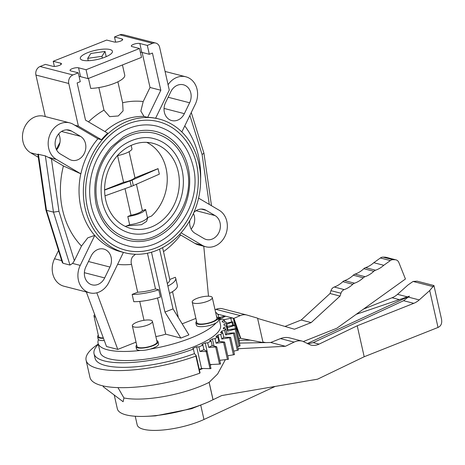 <?xml version="1.0" encoding="UTF-8"?>
<svg xmlns="http://www.w3.org/2000/svg" width="465" height="465" viewBox="0 0 465 465"><rect width="100%" height="100%" fill="white"/><g stroke="black" fill="none" stroke-linecap="round" stroke-linejoin="round"><path stroke-width="0.7" d="M85.171 208.448A69.029 57.887 104.4 0 0 124.777 252.751A69.029 57.887 104.4 0 0 182.46 231.186A69.029 57.887 104.4 0 0 198.788 163.355A69.029 57.887 104.4 0 0 159.181 119.052A69.029 57.887 104.4 0 0 101.498 140.616A69.029 57.887 104.4 0 0 85.171 208.448M94.68 235.4L87.78 237.836L81.474 246.072A82.567 69.239 -75.6 0 1 62.583 209.924A82.567 69.239 -75.6 0 1 63.414 165.947L80.8 173.817A69.029 57.887 104.4 0 0 80.864 207.338A69.029 57.887 104.4 0 0 94.68 235.4L94.761 235.424A69.029 57.887 104.4 0 0 120.551 251.664L124.777 252.751M82.811 60.281A16.473 4.679 167.3 0 1 80.3 58.52A16.473 4.679 167.3 0 1 91.349 51.388A16.473 4.679 167.3 0 1 109.926 49.523A16.473 4.679 167.3 0 1 112.437 51.278A16.473 4.679 167.3 0 1 101.387 58.416A16.473 4.679 167.3 0 1 82.811 60.281M196.561 164.238A66.321 55.62 -75.6 0 1 180.873 229.414A66.321 55.62 -75.6 0 1 125.451 250.135A66.321 55.62 -75.6 0 1 87.397 207.564A66.321 55.62 -75.6 0 1 103.085 142.395A66.321 55.62 -75.6 0 1 158.507 121.673A66.309 55.608 104.4 0 0 103.096 142.4A66.309 55.608 104.4 0 0 87.408 207.559A66.309 55.608 104.4 0 0 125.457 250.118A66.309 55.608 104.4 0 0 180.868 229.402A66.309 55.608 104.4 0 0 196.55 164.244A66.309 55.608 104.4 0 0 158.507 121.685A66.321 55.62 -75.6 0 1 196.561 164.238M218.23 319.286A61.723 17.53 -12.7 0 0 218.492 316.066A61.723 17.53 -12.7 0 0 215.58 312.195M136.693 345.117A11.317 3.214 -12.7 0 0 135.983 346.652A11.317 3.214 -12.7 0 0 144.662 347.861A11.317 3.214 -12.7 0 0 158.059 341.676L158.577 343.961A11.317 3.214 167.3 0 1 150.364 349.046A61.723 17.53 -12.7 0 0 215.94 323.018A11.317 3.214 167.3 0 1 204.001 326.523A11.317 3.214 167.3 0 1 196.358 325.18L195.846 322.896A11.317 3.214 -12.7 0 0 206.047 323.855A11.317 3.214 -12.7 0 0 217.69 318.88A11.317 3.214 -12.7 0 0 217.922 317.921A11.317 3.214 -12.7 0 0 216.626 316.839M104.294 340.531A11.317 3.214 167.3 0 1 98.47 339.624A61.723 17.53 -12.7 0 0 98.069 343.205A61.723 17.53 -12.7 0 0 107.491 349.79A61.723 17.53 -12.7 0 0 140.506 350.441A11.317 3.214 167.3 0 1 136.501 348.936L135.983 346.652M218.492 316.066L220.544 325.175A61.723 17.53 167.3 0 1 179.141 351.906A61.723 17.53 167.3 0 1 109.542 358.904A61.723 17.53 167.3 0 1 100.126 352.313L98.069 343.205M199.956 372.616A2.581 0.732 167.3 0 1 200.031 372.744A2.581 0.732 167.3 0 1 199.752 373.192L195.899 356.103A2.581 0.732 -12.7 0 0 196.178 355.649A2.581 0.732 -12.7 0 0 196.108 355.527L194.44 353.603A67.977 19.303 167.3 0 1 105.421 365.502A67.977 19.303 167.3 0 1 95.052 358.248L94.023 353.691A67.977 19.303 -12.7 0 0 104.392 360.945A67.977 19.303 -12.7 0 0 193.417 349.046L192.824 348.361L196.666 346.838L198.886 346.878L199.915 351.435L206.146 351.54A2.581 0.732 -12.7 0 0 207.134 351.482L210.988 368.576A2.581 0.732 167.3 0 1 210 368.635L202.914 368.483A66.937 19.013 167.3 0 1 199.392 369.902M194.44 353.603L193.417 349.046M199.752 373.192A77.149 21.913 167.3 0 1 101.719 385.59A77.149 21.913 167.3 0 1 89.948 377.353L86.101 360.265A77.149 21.913 -12.7 0 0 97.871 368.501A77.149 21.913 -12.7 0 0 195.899 356.103M192.214 302.093L196.846 322.669A10.288 2.924 -12.7 0 0 206.123 323.541A10.288 2.924 -12.7 0 0 216.707 319.019A10.288 2.924 -12.7 0 0 216.917 318.147L212.284 297.571A10.288 2.924 -12.7 0 0 203.007 296.699A10.288 2.924 -12.7 0 0 192.423 301.221A10.288 2.924 -12.7 0 0 192.214 302.093A10.288 2.924 -12.7 0 0 201.484 302.971A10.288 2.924 -12.7 0 0 212.069 298.443A10.288 2.924 -12.7 0 0 212.284 297.571M217.922 317.921L218.44 320.205A11.317 3.214 167.3 0 1 218.207 321.164A11.317 3.214 167.3 0 1 215.94 323.018M196.556 321.362A11.317 3.214 -12.7 0 0 196.079 321.931A11.317 3.214 -12.7 0 0 195.846 322.896M132.351 325.855L136.989 346.425A10.288 2.924 -12.7 0 0 144.877 347.529A10.288 2.924 -12.7 0 0 157.06 341.903L152.421 321.327A10.288 2.924 -12.7 0 0 144.534 320.228A10.288 2.924 -12.7 0 0 132.351 325.855A10.288 2.924 -12.7 0 0 140.238 326.953A10.288 2.924 -12.7 0 0 152.421 321.327M150.364 349.046A11.317 3.214 167.3 0 1 145.173 350.151A11.317 3.214 167.3 0 1 140.506 350.441M158.059 341.676A11.317 3.214 -12.7 0 0 156.763 340.595M94.674 314.538A10.288 2.924 -12.7 0 0 94.192 315.107A10.288 2.924 -12.7 0 0 93.977 315.979L98.615 336.55A10.288 2.924 -12.7 0 0 103.329 337.921M93.977 315.979A10.288 2.924 -12.7 0 0 95.621 317.095M98.47 339.624A11.317 3.214 167.3 0 1 98.127 339.066L97.609 336.776A11.317 3.214 -12.7 0 0 103.451 338.264M98.318 335.248A11.317 3.214 -12.7 0 0 97.842 335.817A11.317 3.214 -12.7 0 0 97.609 336.776M178.182 171.533A43.989 36.892 -75.6 0 1 167.778 214.76A43.989 36.892 -75.6 0 1 131.02 228.507A43.989 36.892 -75.6 0 1 105.776 200.27A43.989 36.892 -75.6 0 1 116.186 157.042A43.989 36.892 -75.6 0 1 152.944 143.301A43.989 36.892 -75.6 0 1 178.182 171.533M147.794 217.783L146.545 221.416L141.523 224.688L126.62 225.932M128.491 238.336A54.143 45.401 -75.6 0 1 97.423 203.583A54.143 45.401 -75.6 0 1 130.566 135.257A54.143 45.401 -75.6 0 1 155.473 133.467C171.771 138.349 182.263 150.032 186.947 168.51C197.02 205.716 161.593 248.659 128.491 238.336M129.84 233.093A48.726 40.862 104.4 0 0 170.556 217.87A48.726 40.862 104.4 0 0 182.082 169.987A48.726 40.862 104.4 0 0 154.124 138.709C140.32 134.536 123.318 142.645 116.006 151.497C103.3 166.11 98.725 182.978 102.294 202.106C106.549 218.62 115.727 228.949 129.84 233.093M126.631 245.543A61.583 51.644 -75.6 0 1 91.297 206.018A61.583 51.644 -75.6 0 1 128.997 128.299A61.583 51.644 -75.6 0 1 157.327 126.259C175.828 131.793 187.744 145.068 193.074 166.075C204.542 208.425 164.215 257.285 126.631 245.543M127.985 240.3A56.172 47.105 104.4 0 0 174.921 222.752A56.172 47.105 104.4 0 0 188.209 167.557A56.172 47.105 104.4 0 0 155.978 131.502C144.952 128.799 134.089 130.613 123.37 136.937L111.391 146.87C97.168 163.651 92.093 182.873 96.168 204.536C101.068 223.584 111.67 235.505 127.985 240.3M147.01 416.297L155.42 415.89L191.568 408.706L205.635 403.085A57.346 16.287 167.3 0 1 147.01 416.297A57.346 16.287 167.3 0 1 126.079 414.89A57.346 16.287 167.3 0 1 117.331 408.764L114.233 395.035M225.345 359.672L217.632 373.976L209.099 382.37L213.005 399.714A57.346 16.287 167.3 0 1 205.635 403.085M135.239 416.245L137.181 424.853A41.519 11.794 -12.7 0 0 194.818 423.127A41.519 11.794 -12.7 0 0 203.966 419.494L275.251 386.409M209.099 382.37A57.346 16.287 167.3 0 1 123.94 397.953L123.115 401.737L103.602 387.008L103.579 386.031M217.736 314.317L218.155 314.793M218.056 314.857L218.742 314.445L217.626 314.154M219.341 317.49L224.816 316.008L224.996 316.496M219.218 319.292L225.595 316.206L218.742 314.445M223.764 319.769L230.809 318.234L231.657 321.995L226.449 323.134M230.809 318.234A2.581 0.732 167.3 0 1 232.703 318.037L233.418 318.566L234.889 325.076M226.722 324.297L231.948 322.21A2.581 0.732 -12.7 0 0 232.744 321.815L233.529 325.297M232.744 321.815A2.581 0.732 -12.7 0 0 231.657 321.995M199.27 369.361L201.537 368.46L202.914 368.483M210.093 364.583L211.627 364.502A66.937 19.013 167.3 0 1 210.232 365.194M102.846 385.869L103.602 387.008M117.971 387.612L123.94 397.953M257.61 318.426L294.461 329.226L311.172 322.594L340.055 296.089L340.961 293.241A5.411 4.54 -75.6 0 1 344.257 289.608A27.069 22.704 104.4 0 0 352.801 284.272A5.411 4.54 -75.6 0 1 354.557 283.191A27.069 22.704 104.4 0 0 363.305 277.779A5.411 4.54 -75.6 0 1 365.054 276.698A27.069 22.704 104.4 0 0 373.802 271.293A5.411 4.54 -75.6 0 1 375.551 270.212A27.069 22.704 104.4 0 0 383.776 265.288L390.368 260.563A5.411 4.54 -75.6 0 1 393.001 259.703L395.134 259.749A5.411 4.54 -75.6 0 1 396.006 259.871A5.411 4.54 -75.6 0 1 398.854 262.516L405.439 279.006L336.794 328.261L303.465 341.49M396.006 259.871L386.008 257.296A5.411 4.54 104.4 0 0 385.136 257.174L383.003 257.128A5.411 4.54 104.4 0 0 380.37 257.988L373.784 262.713A27.069 22.704 -75.6 0 1 365.554 267.637A5.411 4.54 104.4 0 0 363.804 268.718A27.069 22.704 -75.6 0 1 355.057 274.129A5.411 4.54 104.4 0 0 353.307 275.21A27.069 22.704 -75.6 0 1 344.559 280.616A5.411 4.54 104.4 0 0 342.81 281.697A27.069 22.704 -75.6 0 1 334.259 287.033A5.411 4.54 104.4 0 0 330.964 290.666L330.057 293.514L301.175 320.019L284.981 326.447M225.595 316.206L233.918 318.351L240.266 315.596A13.537 11.352 -75.6 0 1 246.816 315.014A13.537 11.352 -75.6 0 1 247.118 315.101L257.552 318.153L263.05 342.554L240.376 338.235L233.418 318.566M238.714 338.787L240.376 338.235M240.765 338.34L233.918 318.351M238.103 348.738L285.434 346.28L294.107 342.106C296.879 340.799 299.663 340.485 302.448 341.182L289.829 337.933A20.303 17.025 104.4 0 0 280.488 338.601L270.7 342.49L265.771 342.583L262.934 342.048M383.776 265.288L373.784 262.713M340.055 296.089L330.057 293.514M311.172 322.594L301.175 320.019M246.816 315.014L222.537 308.766A13.537 11.352 104.4 0 0 215.987 309.353L215.033 309.766M211.627 364.502L219.532 364.089L215.679 347A2.581 0.732 -12.7 0 0 216.737 346.873L220.59 363.967A2.581 0.732 167.3 0 1 219.532 364.089M265.771 342.583L239.446 343.094M356.248 314.305L409.462 296.153L403.568 300.704L313.247 342.618L307.847 343.879M302.448 341.182L310.742 345.047C313.532 345.739 316.31 345.431 319.089 344.117L357.219 325.773L413.774 303.325A20.303 17.025 104.4 0 0 419.232 299.913L429.707 290.549L433.002 286.58L413.077 281.453L407.997 284.969L397.523 294.328A20.303 17.025 -75.6 0 1 392.071 297.745L363.566 309.056M203.966 419.494L200.729 405.131M409.462 296.159L307.313 343.559M357.219 325.773L364.194 356.748L317.572 379.178L221.695 395.564L213.063 399.72L209.145 382.323M285.434 346.28L270.7 342.49M213.063 399.72L212.749 399.842M239.062 340.339L250.187 340.118M364.194 356.748L438.024 327.447C441.128 326.017 442.279 323.187 441.465 318.944L433.938 285.533L417.105 281.174L413.077 281.453M432.962 286.661C434.264 285.08 434.258 285.167 432.944 286.922M198.886 346.878A67.977 19.303 -12.7 0 0 202.92 345.117L201.862 344.571L205.222 342.961L207.698 342.827L208.727 347.378L215.679 347M205.222 342.961L207.128 351.412A2.581 0.732 -12.7 0 0 206.908 351.209L203.949 349.674A67.977 19.303 167.3 0 1 199.915 351.435M216.737 346.873A2.581 0.732 -12.7 0 0 216.33 346.652L212.156 345.553L211.133 340.996L209.645 340.607L212.412 338.956L214.01 346.041M212.412 338.956L215.074 338.648L216.097 343.205L223.56 342.345L227.414 359.433L219.765 360.317M223.56 342.345A2.581 0.732 -12.7 0 0 224.659 342.153A2.581 0.732 -12.7 0 0 224.078 341.996L218.823 341.362L217.8 336.805L215.923 336.584L218.021 334.945L219.486 341.444M218.021 334.945L220.782 334.475L221.811 339.031L229.553 337.712L233.407 354.807L227.728 355.772M229.553 337.712A2.581 0.732 -12.7 0 0 230.657 337.468A2.581 0.732 -12.7 0 0 229.919 337.375L223.746 337.23L222.718 332.673L220.52 332.626L221.881 331.045L222.241 332.661M221.881 331.045L224.653 330.429L225.682 334.986L233.477 333.26L237.324 350.348L233.738 351.145M233.477 333.26A2.581 0.732 -12.7 0 0 234.546 332.957A2.581 0.732 -12.7 0 0 233.68 332.934L226.769 333.283L225.746 328.726L223.281 328.854L223.863 327.383L224.182 328.807M223.863 327.383L226.577 326.639L227.6 331.196L235.203 329.104L239.056 346.198L237.621 346.594M235.203 329.104A2.581 0.732 -12.7 0 0 236.214 328.767A2.581 0.732 -12.7 0 0 235.244 328.813L227.809 329.639L226.781 325.087L224.13 325.378L223.921 324.07L224.211 325.372M219.044 318.496L220.329 317.874L220.509 318.67M223.921 324.07L226.478 323.216L227.507 327.773L234.691 325.384L235.459 328.79M226.478 323.216A67.977 19.303 -12.7 0 0 225.804 321.856L223.043 322.315L222.043 321.199L224.38 320.269L224.775 322.03M234.691 325.384A2.581 0.732 -12.7 0 0 235.61 325.012A2.581 0.732 -12.7 0 0 234.563 325.128L227.187 326.354M224.38 320.269A67.977 19.303 -12.7 0 0 222.834 319.141L220.055 319.751L219.23 319.333M234.546 332.957L238.4 350.052A2.581 0.732 167.3 0 1 237.324 350.348M224.659 342.153L228.507 359.242A2.581 0.732 167.3 0 1 227.414 359.433M230.657 337.468L234.505 354.557A2.581 0.732 167.3 0 1 233.407 354.807M236.214 328.767L240.068 345.855A2.581 0.732 167.3 0 1 239.056 346.198M235.61 325.012L239.458 342.106A2.581 0.732 167.3 0 1 239.243 342.211M231.948 322.21L232.674 325.442M206.146 351.54L210 368.635M196.666 346.838L201.537 368.46M98.26 344.048A77.149 21.913 -12.7 0 0 86.101 360.265M207.134 351.482A2.581 0.732 -12.7 0 0 207.128 351.43L210.982 368.518M207.698 342.827A67.977 19.303 -12.7 0 0 211.133 340.996M215.074 338.648A67.977 19.303 -12.7 0 0 217.8 336.805M220.782 334.475A67.977 19.303 -12.7 0 0 222.718 332.673M224.653 330.429A67.977 19.303 -12.7 0 0 225.746 328.726M226.577 326.639A67.977 19.303 -12.7 0 0 226.781 325.087M220.329 317.874A67.977 19.303 -12.7 0 0 218.771 317.287M98.347 344.425A67.977 19.303 -12.7 0 0 94.023 353.691M203.949 349.674L202.92 345.117M212.156 345.553A67.977 19.303 167.3 0 1 208.727 347.378M218.823 341.362A67.977 19.303 167.3 0 1 216.097 343.205M223.746 337.23A67.977 19.303 167.3 0 1 221.811 339.031M226.769 333.283A67.977 19.303 167.3 0 1 225.682 334.986M227.809 329.639A67.977 19.303 167.3 0 1 227.6 331.196M157.536 297.972L165.697 334.178L180.856 338.078L188.912 334.881L173.027 308.876L159.571 249.159M165.697 334.178A22.239 6.318 167.3 0 1 155.856 336.555M86.321 291.974L106.502 346.501L117.767 349.401L136.024 342.153M182.17 323.838L195.887 318.397M117.767 349.401L96.825 292.805M203.78 246.247L208.5 296.205M194.957 243.41A19.629 16.461 104.4 0 0 198.561 244.904L205.78 246.764A19.629 16.461 -75.6 0 1 202.176 245.27L194.957 243.41L180.658 234.994A82.567 69.239 -75.6 0 1 163.5 251.623L169.772 279.482L175.288 277.291A28.301 8.039 -12.7 0 1 175.694 278.18A28.301 8.039 -12.7 0 1 167.888 286.062M172.515 291.654L178.368 317.618L172.515 291.654M143.999 320.309L139.738 301.419M132.153 294.409A28.301 8.039 -12.7 0 0 158.768 289.782L160.408 297.071A28.301 8.039 167.3 0 1 133.792 301.704L132.153 294.409L137.669 292.223L131.113 262.522L131.275 259.737L131.897 257.883L132.758 256.517L135.495 254.268M87.705 58.34L101.922 56.329L105.032 51.464L90.815 53.475L87.705 58.34L88.24 60.712M105.032 51.464L106.206 56.66M101.922 56.329L102.323 58.119M191.127 229.106A12.857 10.782 104.4 0 0 193.417 213.516M193.899 212.429A12.857 10.782 -75.6 0 1 203.786 209.36A12.857 10.782 -75.6 0 1 206.146 210.337L215.051 215.58A12.857 10.782 -75.6 0 1 219.474 231.198A12.857 10.782 -75.6 0 1 206.28 239.51A12.857 10.782 -75.6 0 1 203.92 238.528L195.015 233.285A12.857 10.782 -75.6 0 1 189.848 220.52M104.677 277.919A12.857 10.782 -75.6 0 1 92.07 284.836A12.857 10.782 -75.6 0 1 85.874 266.846L91.152 255.977A12.857 10.782 -75.6 0 1 103.753 249.06A12.857 10.782 -75.6 0 1 109.949 267.044L104.677 277.919L84.374 272.693M60.456 154.049A12.857 10.782 -75.6 0 1 56.033 138.43A12.857 10.782 -75.6 0 1 69.227 130.119A12.857 10.782 -75.6 0 1 71.587 131.101L80.492 136.344A12.857 10.782 -75.6 0 1 84.921 151.956A12.857 10.782 -75.6 0 1 71.72 160.268A12.857 10.782 -75.6 0 1 69.361 159.292L60.456 154.049M56.567 149.869A12.857 10.782 104.4 0 0 58.677 133.908M170.829 91.71A12.857 10.782 -75.6 0 1 183.437 84.793A12.857 10.782 -75.6 0 1 189.627 102.782L184.355 113.652A12.857 10.782 -75.6 0 1 171.754 120.569A12.857 10.782 -75.6 0 1 165.557 102.585L170.829 91.71M175.694 278.18L177.339 285.469A28.301 8.039 167.3 0 1 169.527 293.351M167.301 283.458A22.239 6.318 -12.7 0 0 169.783 279.512A22.239 6.318 -12.7 0 0 169.772 279.482M137.669 292.223A22.239 6.318 -12.7 0 0 155.502 288.945L158.768 289.782M147.452 253.204L155.502 288.945M162.587 247.653L163.494 251.629M180.856 338.078L164.97 312.073L151.48 252.204M164.97 312.073L173.027 308.876M56.381 149.498A69.029 57.887 -75.6 0 1 59.956 142.493M123.411 252.402L108.92 282.278A19.629 16.461 -75.6 0 1 89.681 292.84A19.629 16.461 -75.6 0 1 80.224 265.381L72.587 263.417L74.365 260.72L81.474 246.072M62.996 263.26L46.494 210.343L45.884 209.936L62.24 262.388L62.996 263.26L69.977 265.056L72.587 263.417M58.532 250.496L54.521 258.767A19.629 16.461 104.4 0 0 63.978 286.225L89.681 292.84M181.059 232.831L202.176 245.27M179.653 234.383L180.658 234.994M144.016 116.419L140.837 111.1L143.208 101.539L150.026 87.472L160.82 90.251L147.667 117.36L144.016 116.419A69.029 57.887 104.4 0 0 104.898 131.537M147.667 117.36A69.029 57.887 104.4 0 1 155.618 118.226L169.272 90.071L159.664 47.424A6.766 5.673 -75.6 0 0 155.781 43.076L122.934 34.625A6.766 5.673 104.4 0 0 119.819 34.852L114.477 36.973L121.975 38.903A4.737 1.343 167.3 0 1 122.696 39.409A4.737 1.343 167.3 0 1 119.517 41.461A4.737 1.343 167.3 0 1 114.175 41.995L106.677 40.066L53.213 61.287L60.712 63.217A4.737 1.343 167.3 0 1 61.432 63.722A4.737 1.343 167.3 0 1 58.253 65.774A4.737 1.343 167.3 0 1 52.911 66.309L45.413 64.379L40.071 66.501A6.766 5.673 104.4 0 0 35.927 75.039L45.285 116.576M74.784 125.213L78.387 126.143L68.773 83.491A6.766 5.673 -75.6 0 1 72.918 74.952L78.26 72.831L80.259 81.695L77.144 82.933L85.525 120.133L107.735 133.211A69.029 57.887 104.4 0 0 101.451 139.727L97.848 138.797M78.387 126.143L101.451 139.727M78.26 72.831L70.761 70.901A4.737 1.343 167.3 0 1 70.041 70.395A4.737 1.343 167.3 0 1 73.22 68.343A4.737 1.343 167.3 0 1 78.562 67.809L86.06 69.738L139.523 48.517L132.025 46.587A4.737 1.343 167.3 0 1 131.304 46.082A4.737 1.343 167.3 0 1 134.484 44.03A4.737 1.343 167.3 0 1 139.826 43.495L147.324 45.425L152.665 43.303A6.766 5.673 -75.6 0 1 155.781 43.076M147.324 45.425L149.317 54.283L152.439 53.051L160.82 90.251M115.634 42.123L114.477 36.973M54.37 66.437L53.213 61.287M86.06 69.738L88.054 78.602L80.555 76.673A4.737 1.343 -12.7 0 0 79.097 76.545M88.054 78.602L141.523 57.381L139.523 48.517M149.317 54.283L141.819 52.359A4.737 1.343 -12.7 0 0 140.36 52.231M88.478 78.434L90.727 88.414A23.233 6.597 -12.7 0 0 114.053 83.485A23.233 6.597 -12.7 0 0 124.736 75.115L122.446 64.949M117.889 81.805L122.615 102.759L123.086 110.873L118.313 115.959L109.688 116.645L103.968 110.159L98.876 87.565M150.026 87.472L142.133 52.435M205.78 246.764A19.629 16.461 -75.6 0 0 225.92 234.075A19.629 16.461 -75.6 0 0 219.166 210.238L198.578 198.119M63.414 165.947L51.417 158.879L45.372 155.885L37.857 154.211L45.884 209.936M80.881 173.84A69.029 57.887 104.4 0 1 97.871 138.814L73.331 124.358A19.629 16.461 -75.6 0 0 69.727 122.865A19.629 16.461 -75.6 0 0 49.586 135.553A19.629 16.461 -75.6 0 0 56.341 159.385L80.8 173.817M94.761 235.424L80.224 265.381M38.392 154.089L46.494 210.343L53.475 212.139L45.372 155.885M69.727 122.865L44.018 116.25A19.629 16.461 104.4 0 0 23.878 128.939A19.629 16.461 104.4 0 0 30.632 152.77L38.299 157.286M181.838 131.961L195.277 104.247A19.629 16.461 -75.6 0 0 185.826 76.789L165.075 71.453M168.074 84.74A19.629 16.461 -75.6 0 1 185.826 76.789M209.273 204.414L202.095 154.554L203.926 153.13L191.266 112.518M51.417 158.879L58.968 211.354L53.475 212.139L69.977 265.056M125.102 226.321A43.977 36.88 104.4 0 0 125.585 226.345L129.654 224.729A14.374 4.08 -12.7 0 0 147.452 217.667L151.52 216.051A43.977 36.88 104.4 0 0 166.086 168.429A43.977 36.88 104.4 0 0 146.708 142.354M131.165 145.406L131.996 149.085A14.374 4.08 167.3 0 1 117.383 155.653M129.654 224.729L127.799 216.498L131.008 215.225L125.021 188.656M104.613 189.842L123.585 182.309L117.575 155.612M127.799 216.498A14.374 4.08 -12.7 0 0 145.597 209.436L147.452 217.667M104.613 190.046L130.055 180.914L131.293 186.401A12.939 3.674 167.3 0 0 133.333 185.593L159.338 174.154L158.007 168.65L134.972 177.793A11.73 3.331 -12.7 0 1 123.585 182.309M130.055 180.914A12.939 3.674 -12.7 0 0 132.095 180.106L158.106 168.667M131.293 186.401L105.003 195.835M129.084 151.671L134.972 177.793M136.425 184.233L142.389 210.709L145.597 209.436M131.008 215.225A11.73 3.331 -12.7 0 0 142.389 210.709M184.774 125.899A82.567 69.239 -75.6 0 1 198.479 155.99A82.567 69.239 -75.6 0 1 200.618 179.223M395.134 259.749L385.136 257.174M393.001 259.703L383.003 257.128M390.368 260.563L380.37 257.988M375.551 270.212L365.554 267.637M373.802 271.293L363.804 268.718M365.054 276.698L355.057 274.129M363.305 277.779L353.307 275.21M354.557 283.191L344.559 280.616M352.801 284.272L342.81 281.697M344.257 289.608L334.259 287.033M340.961 293.241L330.964 290.666M240.266 315.596L215.987 309.353M319.089 344.117L313.247 342.618M419.232 299.913L408.491 297.152M407.381 296.862L397.523 294.328M413.774 303.325L403.568 300.704M294.107 342.106L280.488 338.601M438.024 327.447L429.707 290.549M399.33 299.611L392.071 297.745M131.392 264.37A82.567 69.239 -75.6 0 1 117.616 264.347M215.051 215.58L196.073 210.697M206.146 210.337L201.24 209.076M109.949 267.044L88.46 261.516M71.587 131.101L66.687 129.84M80.492 136.344L61.514 131.461M189.627 102.782L168.144 97.255M184.355 113.652L164.052 108.426M61.688 260.615L54.521 258.767M60.712 63.217L60.996 64.49M72.918 74.952L40.071 66.501M152.665 43.303L119.819 34.852M78.562 67.809L80.555 76.673M121.975 38.903L122.26 40.176M139.826 43.495L141.819 52.359M88.495 121.882A82.567 69.239 -75.6 0 1 103.968 110.159M122.615 102.759A82.567 69.239 -75.6 0 1 143.208 101.539M68.773 83.491L35.927 75.039M202.095 154.554L189.877 115.384M58.968 211.354L74.365 260.72M56.341 159.385L48.703 157.42M37.921 154.647L30.632 152.77M133.333 185.593L132.095 180.106M125.457 250.118L124.37 249.839M158.507 121.685L157.414 121.406M196.178 355.649L200.031 372.744M169.783 279.512L163.145 250.054M159.181 119.052L155.659 118.145M203.926 153.13L211.499 205.728"/></g></svg>
